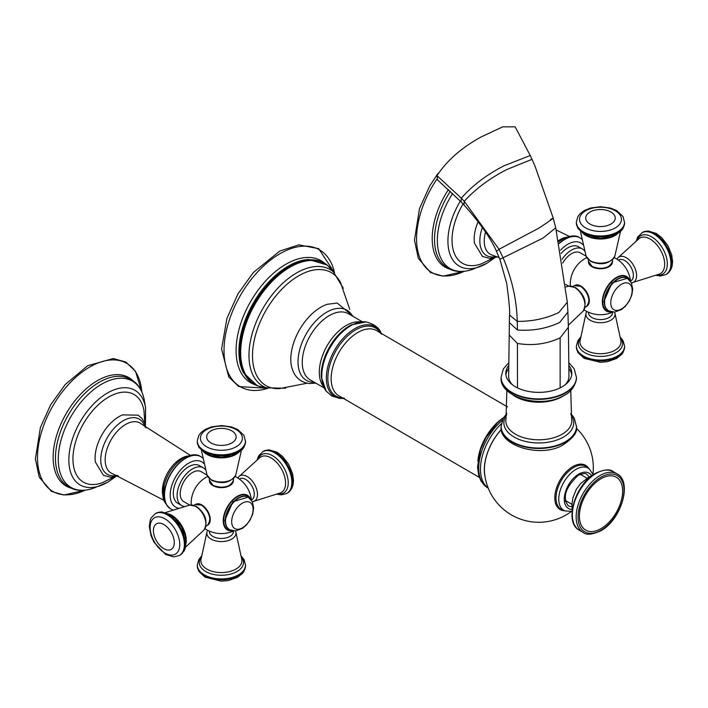 <?xml version="1.0" encoding="UTF-8"?>
<svg xmlns="http://www.w3.org/2000/svg" width="708" height="708" viewBox="0 0 708 708"><rect width="100%" height="100%" fill="white"/><g stroke="black" fill="none" stroke-linecap="round" stroke-linejoin="round"><path stroke-width="1.06" d="M477.865 461.094A38.869 22.444 -60 0 1 502.556 418.322M315.83 383.134L309.21 383.532C299.9 382.214 294.006 376.514 291.51 366.434A42.551 24.568 -60 0 1 290.793 359.319A42.551 24.568 -60 0 1 327.406 304.263L337.203 303.042L354.027 316.98M307.104 383.232L279.12 388.674A65.269 37.683 -60 0 1 252.508 355.761A65.269 37.683 -60 0 1 288.652 282.864A65.269 37.683 -60 0 1 340.477 282.412L349.752 309.369M485.033 476.723A40.94 23.638 -60 0 1 501.344 429.429M571.347 511.503A54.516 54.516 0 0 1 484.564 473.236A40.834 23.576 -60 0 1 501.361 429.517M564.559 510.725A25.532 14.744 -60 0 1 555.329 492.618A25.532 14.744 -60 0 1 572.861 466.581A25.532 14.744 -60 0 1 588.897 468.581M581.197 473.962A18.196 10.505 -60 0 1 581.427 474.962M566.356 501.078A18.196 10.505 -60 0 1 565.373 501.379M601.021 478.732A30.559 17.638 120 0 0 579.418 516.159A30.559 17.638 120 0 0 601.021 528.628A30.559 17.638 120 0 0 622.624 491.21A30.559 17.638 120 0 0 601.021 478.732M508.795 365.399A33.002 19.054 0 0 0 505.804 373.32A33.002 19.054 0 0 0 524.778 390.568A33.002 19.054 0 0 0 559.886 387.984A33.002 19.054 0 0 0 571.807 373.32A33.002 19.054 0 0 0 568.825 365.408M505.901 374.824A33.002 19.054 180 0 1 508.751 368.461M568.869 368.47A33.002 19.054 180 0 1 571.71 374.824M565.161 384.789A30.161 17.408 0 0 0 568.958 376.214L568.374 327.255L560.125 337.866L560.125 387.869M463.917 204.86L464.244 201.293L461.297 198.187C472.227 185.664 486.449 174.876 503.981 165.814L530.23 155.494L515.167 126.838L502.698 126.838L481.582 136.724C461.988 147.352 447.12 160.318 436.995 175.637L461.297 198.187L461.085 201.868L463.917 204.86C480.219 223.188 491.069 238.684 496.476 251.358L499.875 259.287L506.733 283.563C509.194 302.351 510.105 312.839 509.477 314.998L508.654 376.205A30.161 17.408 0 0 0 512.45 384.789M436.995 175.637L437.588 179.965L461.085 201.868M209.426 481.051A11.992 6.921 0 0 0 217.082 487.175A11.992 6.921 0 0 0 229.879 485.608A11.992 6.921 0 0 0 233.374 481.051M207.639 476.457A30.223 30.223 0 0 0 198.859 483.237A18.16 10.487 120 0 0 192.7 493.91A30.223 30.223 0 0 0 191.213 504.901M208.064 524.894A11.992 6.921 -120 0 0 210.258 519.584A11.992 6.921 -120 0 0 205.214 507.725A11.992 6.921 -120 0 0 196.089 504.158M250.659 499.193A20.028 11.567 120 0 0 237.401 496.255A20.028 11.567 -60 0 0 223.471 517.716A20.028 11.567 -60 0 0 232.41 530.796M189.726 505.078L183.814 501.671A17.319 10.001 -60 0 1 181.159 487.785A17.319 10.001 -60 0 1 192.47 472.519A17.319 10.001 -60 0 1 201.134 471.661L207.046 475.077L201.435 450.483M184.275 506.424A21.744 12.558 -60 0 1 181.602 505.494A21.744 12.558 -60 0 1 178.266 488.069A21.744 12.558 -60 0 1 192.47 468.908A21.744 12.558 -60 0 1 203.346 467.838A21.744 12.558 -60 0 1 205.488 469.696M203.346 467.838L199.559 465.643A21.744 12.558 120 0 0 188.682 466.722A21.744 12.558 120 0 0 174.478 485.883A21.744 12.558 120 0 0 177.805 503.308L181.602 505.494M118.369 475.811L110.696 477.263L103.439 475.351L95.368 462.05A33.842 19.541 -60 0 1 119.024 416.631A33.842 19.541 -60 0 1 122.608 414.879L138.051 415.154L141.919 418.393L144.768 423.26L146.016 427.915M113.997 477.006L102.341 482.688A50.622 29.232 -60 0 1 73.092 455.2A50.622 29.232 -60 0 1 108.74 396.993A50.622 29.232 -60 0 1 143.963 410.596L144.874 423.534M251.429 499.954L251.791 499.751A12.063 6.965 -120 0 0 253.632 490.086A12.063 6.965 -120 0 0 245.756 479.458A12.063 6.965 -120 0 0 239.729 478.856L239.366 479.068M209.338 531.08L209.338 531.487A12.063 6.965 0 0 0 212.869 536.416A12.063 6.965 0 0 0 226.02 537.921A12.063 6.965 0 0 0 233.463 531.487L233.463 531.08M587.136 306.033A11.992 6.921 -120 0 0 589.339 300.732A11.992 6.921 -120 0 0 584.295 288.873A11.992 6.921 -120 0 0 575.161 285.297M588.498 262.199A11.992 6.921 0 0 0 596.163 268.314A11.992 6.921 0 0 0 608.951 266.748A11.992 6.921 0 0 0 612.447 262.199M586.72 257.606A30.223 30.223 0 0 0 577.932 264.376A18.16 10.487 120 0 0 571.772 275.058A30.223 30.223 0 0 0 570.294 286.05M629.731 280.333A20.028 11.567 120 0 0 616.482 277.394A20.028 11.567 -60 0 0 602.552 298.865A20.028 11.567 -60 0 0 611.491 311.936M562.736 263.075A17.319 10.001 -60 0 1 571.551 253.668A17.319 10.001 -60 0 1 580.206 252.809L586.127 256.216L580.507 231.622M562.108 259.243A21.744 12.558 -60 0 1 571.551 250.057A21.744 12.558 -60 0 1 582.418 248.977A21.744 12.558 -60 0 1 584.56 250.836M582.418 248.977L578.631 246.791A21.744 12.558 120 0 0 567.754 247.862A21.744 12.558 120 0 0 561.108 253.455M497.441 256.951L489.768 258.411L482.52 256.5L474.44 243.198A33.842 19.541 -60 0 1 478.13 221.71M493.069 258.154L481.413 263.836A50.622 29.232 -60 0 1 453.536 251.163A50.622 29.232 -60 0 1 463.05 203.931M588.419 312.219L588.419 312.635A12.063 6.965 0 0 0 591.95 317.556A12.063 6.965 0 0 0 605.092 319.069A12.063 6.965 0 0 0 612.535 312.635L612.535 312.219M630.509 281.103L630.863 280.89A12.063 6.965 -120 0 0 632.713 271.226A12.063 6.965 -120 0 0 624.837 260.597A12.063 6.965 -120 0 0 618.801 260.004L618.447 260.208M381.382 333.937A40.391 23.32 120 0 0 369.187 324.786A40.391 23.32 -60 0 0 330.176 359.381A40.391 23.32 -60 0 0 340.628 398.392A40.391 23.32 120 0 0 344.203 398.339M380.7 333.459A39.391 22.744 120 0 0 369.611 326.149A39.391 22.744 120 0 0 331.565 359.885A39.391 22.744 120 0 0 341.76 397.931A39.391 22.744 120 0 0 343.442 397.993M507.503 406.932L377.665 331.291A37.674 21.753 120 0 0 371.107 328.919A37.674 21.753 120 0 0 336.203 357.69A37.674 21.753 120 0 0 340.052 396.445L479.289 477.369M344.486 398.312L339.672 398.409L331.654 395.905L326.14 391.09A40.993 23.665 -60 0 1 329.91 347.947A40.993 23.665 -60 0 1 365.24 321.83A40.993 23.665 120 0 1 366.071 321.928C374.709 324.202 379.851 328.3 381.497 334.203M360.602 321.91A38.197 22.054 120 0 0 359.814 321.821A38.197 22.054 120 0 0 326.884 346.168A38.197 22.054 120 0 0 323.397 386.364M366.071 321.928L351.442 324.813A39.993 23.09 120 0 0 321.326 376.975L326.14 391.09M362.319 321.759L348.363 313.706A38.197 22.054 120 0 0 342.769 311.98A38.197 22.054 120 0 0 307.838 340.167A38.197 22.054 120 0 0 310.166 379.86L324.122 387.922M352.549 316.122A40.524 23.391 120 0 0 341.008 308.369A40.524 23.391 120 0 0 301.874 343.079A40.524 23.391 120 0 0 312.361 382.223A40.524 23.391 120 0 0 314.352 382.276M285.563 388.214L266.358 387.816A67.313 38.86 -60 0 1 248.968 355.381A67.313 38.86 -60 0 1 280.518 285.421A67.313 38.86 -60 0 1 333.344 271.792L327.167 265.04L308.741 259.473A69.738 40.267 -60 0 0 238.923 351.292A69.738 40.267 -60 0 0 238.923 351.566A69.738 40.267 -60 0 0 243.393 372.674L257.429 385.842A69.995 40.418 -60 0 1 239.808 352.292A69.995 40.418 -60 0 1 239.808 351.991A69.995 40.418 -60 0 1 272.456 279.695A69.995 40.418 -60 0 1 327.167 265.04M266.084 387.727A69.747 40.267 -60 0 1 240.685 352.593A69.747 40.267 -60 0 1 240.685 352.292A69.747 40.267 -60 0 1 277.775 276.014A69.747 40.267 -60 0 1 333.132 271.598M324.972 263.482A70.464 40.683 120 0 0 269.651 276.775A70.464 40.683 120 0 0 236.091 350.248A70.464 40.683 120 0 0 236.091 350.531A70.464 40.683 120 0 0 254.977 384.718M267.836 388.311A79.075 45.657 -60 0 1 224.011 350.575A79.075 45.657 -60 0 1 224.011 350.274A79.075 45.657 -60 0 1 273.969 257.535A79.075 45.657 -60 0 1 334.512 272.819L318.724 248.676L298.829 244.853L279.775 251.066L253.34 272.509L237.923 293.97L226.914 318.379L221.577 349.035L228.737 376.886L238.791 386.568L267.836 388.311M502.246 420.375A42.922 24.78 120 0 0 479.891 457.766A42.922 24.78 120 0 0 487.6 487.759L481.236 481.449L478.723 475.608L477.537 467.094L480.52 449.669L486.042 437.491L497.68 422.481L503.662 417.516M488.201 488.033A42.922 24.78 -60 0 1 501.308 423.818M587.136 467.13A24.833 14.337 120 0 0 573.577 467.563A24.833 14.337 120 0 0 557.046 490.538A24.833 14.337 120 0 0 562.418 509.928L565.064 510.919A24.355 14.063 -60 0 1 559.789 491.892A24.355 14.063 -60 0 1 576.011 469.351A24.355 14.063 -60 0 1 589.313 468.926L587.136 467.13M572.099 509.468A20.444 11.806 -60 0 1 564.683 494.98A20.444 11.806 -60 0 1 578.728 474.121A20.444 11.806 -60 0 1 591.569 475.741M571.931 506.601A18.196 10.505 -60 0 1 568.223 505.751C562.258 497.281 565.63 487.113 578.321 475.245C583.374 473.333 586.074 473.006 586.41 474.236A18.196 10.505 -60 0 1 589.003 477.033M596.286 473.316A33.842 19.541 120 0 0 574.179 503.14A33.842 19.541 120 0 0 579.365 530.257C563.488 522.495 575.294 483.874 595.614 473.245C604.331 469.369 610.199 468.838 613.208 471.643A33.842 19.541 120 0 0 596.286 473.316M579.365 530.257L583.153 532.443A33.842 19.541 -60 0 1 577.967 505.326A33.842 19.541 -60 0 1 600.074 475.502A33.842 19.541 -60 0 1 616.995 473.829L613.208 471.643M601.021 477.148A32.497 18.762 120 0 0 578.038 516.946A32.497 18.762 120 0 0 601.021 530.221A32.497 18.762 120 0 0 624.005 490.414A32.497 18.762 120 0 0 601.021 477.148M501.114 426.499A37.692 21.762 0 0 0 501.114 426.729A37.692 21.762 0 0 0 522.787 446.421A37.692 21.762 0 0 0 562.878 443.474A37.692 21.762 0 0 0 576.498 426.729A37.692 21.762 0 0 0 576.498 426.499M576.498 426.278A37.692 21.762 180 0 1 562.878 443.022A37.692 21.762 180 0 1 522.787 445.978A37.692 21.762 180 0 1 501.114 426.278L501.114 426.729C498.857 445.182 538.921 458.094 561.913 445.615C573.02 438.5 577.878 432.207 576.498 426.729L574.276 418.083L570.745 413.481M506.654 414.888A34.94 20.169 0 0 0 517.937 438.969A34.94 20.169 0 0 0 561.117 438.305A34.94 20.169 0 0 0 570.958 414.888M506.866 390.4L506.008 418.552A33.011 19.063 0 0 0 523.079 437.491A33.011 19.063 0 0 0 559.886 435.402A33.011 19.063 0 0 0 571.604 418.552L570.745 390.4M513.247 395.206A33.011 19.063 0 0 0 559.886 397.816A33.011 19.063 0 0 0 564.365 395.206M501.114 377.382A37.692 21.762 0 0 0 501.114 377.603A37.692 21.762 0 0 0 522.787 397.303A37.692 21.762 0 0 0 562.878 394.347A37.692 21.762 0 0 0 576.498 377.603A37.692 21.762 0 0 0 576.498 377.382M576.498 377.152A37.692 21.762 180 0 1 562.878 393.896A37.692 21.762 180 0 1 522.787 396.852A37.692 21.762 180 0 1 501.114 377.152L501.114 377.603C499.069 396.338 539.018 408.843 561.913 396.498C570.462 392.993 575.321 386.701 576.498 377.603L574.232 368.886L568.798 362.584M509.194 334.981L517.433 343.451L517.486 387.869M517.433 343.451C532.434 345.982 546.665 344.115 560.125 337.866M509.397 322.644L517.424 329.972C532.443 331.123 546.523 328.627 559.665 322.467L567.913 312.104L568.374 327.255M509.477 314.998L517.238 321.352C532.106 321.556 545.992 318.6 558.904 312.476L567.312 302.183L567.913 312.104M499.875 259.287L503.105 257.774C512.07 279.235 516.787 300.431 517.238 321.352L517.424 329.972M496.476 251.358L499.025 249.278L503.105 257.774L543.089 238.056L555.727 227.799L567.312 302.183M530.23 155.494L531.991 159.344L506.831 169.522C489.52 178.451 475.325 189.036 464.244 201.293L499.025 249.278L539.478 227.808C552.222 219.241 555.895 216.489 550.479 219.569M231.463 530.549A19.585 11.31 -60 0 1 224.029 516.875A19.585 11.31 -60 0 1 237.525 496.689A19.585 11.31 -60 0 1 237.667 496.609A19.585 11.31 -60 0 1 249.977 498.494M233.463 480.166A12.063 6.965 180 0 1 226.02 486.6A12.063 6.965 180 0 1 212.869 485.095A12.063 6.965 180 0 1 209.338 480.166L213.011 485.396C223.569 488.998 230.392 487.254 233.463 480.166L233.463 478.617M235.764 475.059A14.585 8.425 180 0 1 225.772 481.617A14.585 8.425 180 0 1 211.09 479.537A14.585 8.425 180 0 1 207.037 475.059L211.586 480.272C222.418 484.591 230.481 482.856 235.764 475.059L241.366 450.483M204.754 452.952A20.532 11.85 0 0 0 206.886 454.394A20.532 11.85 -0 0 0 238.047 452.952M245.526 441.739L243.959 447.288L242.64 449.146L237.702 453.155L231.516 455.713L221.507 457.076L211.444 455.757L205.037 453.12L198.833 447.27L197.275 441.739A24.125 13.93 0 0 0 204.347 451.58A24.125 13.93 0 0 0 230.631 454.607A24.125 13.93 0 0 0 245.526 441.739L243.986 435.402L237.764 429.535L231.454 426.924L221.392 425.57L211.462 426.889L205.143 429.473L201.249 432.349L198.806 435.42L197.275 440.916A24.125 13.93 0 0 0 204.347 450.766A24.125 13.93 0 0 0 230.631 453.784A24.125 13.93 0 0 0 245.526 440.916M206.577 446.739A20.957 12.098 0 0 0 236.224 446.739A20.957 12.098 0 0 0 236.224 429.623A20.957 12.098 0 0 0 206.577 429.623A20.957 12.098 0 0 0 206.577 446.739M210.966 442.925A14.762 8.523 0 0 0 231.835 442.925A14.762 8.523 0 0 0 231.835 430.88A14.762 8.523 0 0 0 210.966 430.88A14.762 8.523 0 0 0 210.966 442.925M203.957 463.651A26.134 15.089 120 0 0 188.682 463.138A26.134 15.089 120 0 0 171.017 488.387A26.134 15.089 120 0 0 178.283 508.123M172.779 509.893L170.761 508.955A30.152 17.408 -60 0 1 166.141 484.785A30.152 17.408 -60 0 1 185.841 458.218A30.152 17.408 -60 0 1 200.913 456.722L200.683 456.589A30.152 17.408 120 0 0 185.611 458.085A30.152 17.408 120 0 0 165.911 484.653A30.152 17.408 120 0 0 170.531 508.822A30.152 17.408 120 0 0 170.646 508.884M200.798 456.651A30.152 17.408 120 0 0 200.683 456.589C196.921 453.819 191.231 454.253 183.602 457.881C174.071 463.952 167.61 472.979 164.212 484.98C163.929 494.529 159.07 498.122 170.531 508.822L170.761 508.955M187.399 456.076A26.559 15.328 120 0 0 181.151 458.448A26.559 15.328 120 0 0 163.442 497.574M190.195 455.244L141.627 424.163A28.895 16.682 120 0 0 125.608 424.464A28.895 16.682 120 0 0 106.306 451.447A28.895 16.682 120 0 0 112.917 473.882L164.123 500.406M144.981 427.048A31.887 18.408 120 0 0 123.307 420.702A31.887 18.408 120 0 0 100.978 456.005A31.887 18.408 120 0 0 117.094 475.342M183.23 458.191A28.347 16.364 120 0 0 165.371 502.14M107.528 482.272A54.684 31.577 -60 0 1 100.766 485.493A54.684 31.577 -60 0 1 69.003 455.943A54.684 31.577 -60 0 1 107.528 392.967A54.684 31.577 -60 0 1 145.6 407.835L145.414 425.189M101.687 384.134A61.384 35.435 120 0 0 58.445 454.81A61.384 35.435 120 0 0 94.093 487.971C80.809 492.715 70.172 490.476 62.18 481.263A62.021 35.807 120 0 1 60.87 430.685A62.021 35.807 120 0 1 99.085 382.364A62.021 35.807 120 0 1 99.306 382.24A62.021 35.807 120 0 1 122.643 376.532C134.617 378.842 141.874 386.94 144.414 400.816A61.384 35.435 120 0 0 101.687 384.134M132.44 380.258A62.64 36.161 120 0 0 97.43 380.647A62.64 36.161 120 0 0 97.208 380.78A62.64 36.161 120 0 0 55.481 439.579A62.64 36.161 120 0 0 70.304 487.883M85.075 490.202A73.933 42.684 -60 0 1 37.542 454.81A73.933 42.684 -60 0 1 89.766 367.01A73.933 42.684 -60 0 1 90.022 366.868A73.933 42.684 -60 0 1 141.83 391.896M253.101 501.653A14.585 8.425 -120 0 0 257.031 490.582A14.585 8.425 -120 0 0 247.198 476.564A14.585 8.425 -120 0 0 238.738 476.776L260.066 457.403A20.532 11.85 60 0 1 271.067 457.926A20.532 11.85 60 0 1 284.678 476.723A20.532 11.85 60 0 1 280.536 492.865L252.349 501.777M257.942 459.058A22.116 12.771 60 0 1 272.607 455.74A22.116 12.771 60 0 1 287.997 479.502A22.116 12.771 60 0 1 278.049 493.874M262.712 451.66A24.125 13.93 60 0 1 274.775 452.854A24.125 13.93 60 0 1 290.537 474.112A24.125 13.93 60 0 1 286.837 493.441L287.545 493.034A24.125 13.93 60 0 0 291.245 473.705A24.125 13.93 60 0 0 275.483 452.447A24.125 13.93 60 0 0 263.42 451.253L258.685 455.793L257.216 459.634M248.012 497.069A18.762 10.832 120 0 0 247.853 496.972A18.762 10.832 120 0 0 233.392 501.999A18.762 10.832 120 0 0 225.206 520.884A18.762 10.832 120 0 0 229.091 529.469A18.762 10.832 120 0 0 229.25 529.566M248.181 497.158A18.762 10.832 120 0 0 233.72 502.184A18.762 10.832 120 0 0 225.533 521.07A18.762 10.832 120 0 0 229.419 529.664L226.233 526.504L224.808 520.336L232.941 501.715L248.181 497.158L252.331 501.724L253.632 507.937L252.765 513.822L250.136 519.964L246.207 525.23L242.41 528.416L235.463 530.973L229.419 529.664M231.684 521.663A15.134 8.735 120 0 0 242.384 527.841A15.134 8.735 120 0 0 253.083 509.309A15.134 8.735 120 0 0 242.384 503.131A15.134 8.735 120 0 0 231.684 521.663M201.311 505.114A12.063 6.965 60 0 1 209.187 515.751A12.063 6.965 60 0 1 207.338 525.416C211.94 519.212 210.037 512.433 201.647 505.087L195.275 504.521A12.063 6.965 60 0 1 201.311 505.114M195.603 506.353A14.585 8.425 60 0 1 204.754 518.035A14.585 8.425 60 0 1 204.063 529.956C208.179 521.486 205.656 513.636 196.488 506.415L189.709 505.087A14.585 8.425 60 0 1 195.603 506.353M186.062 542.992A20.532 11.85 -120 0 0 171.734 515.282A20.532 11.85 -120 0 0 169.416 514.158M168.026 514.486A24.125 13.93 -120 0 0 155.964 513.291L161.53 511.866L169.699 514.318L175.186 518.548L181.363 526.602L185.186 535.956L186.062 542.594L185.062 548.868L184.115 550.939L180.089 555.072A24.125 13.93 -120 0 0 183.788 535.744A24.125 13.93 -120 0 0 168.026 514.486M155.256 513.698L151.246 517.796L150.291 519.867L149.282 526.416L151.07 535.859L154.034 542.275L165.645 554.452L173.77 556.904L179.381 555.488A24.125 13.93 -120 0 0 183.08 536.151A24.125 13.93 -120 0 0 167.318 514.893A24.125 13.93 -120 0 0 155.256 513.698L155.964 513.291M164.955 553.072A20.957 12.098 -120 0 0 179.77 544.514A20.957 12.098 -120 0 0 164.955 518.84A20.957 12.098 -120 0 0 150.131 527.398A20.957 12.098 -120 0 0 164.955 553.072M163.84 548.647A14.762 8.523 -120 0 0 174.274 542.629A14.762 8.523 -120 0 0 163.84 524.548A14.762 8.523 -120 0 0 153.406 530.575A14.762 8.523 -120 0 0 163.84 548.647M207.639 530.274L207.037 531.673A14.585 8.425 -0 0 0 211.09 539.107A14.585 8.425 0 0 0 228.144 540.62A14.585 8.425 0 0 0 235.764 531.673L235.499 530.965M235.764 531.673L241.871 559.833A20.532 11.85 180 0 1 229.967 571.498A20.532 11.85 180 0 1 206.886 569.099A20.532 11.85 180 0 1 200.93 559.833L207.037 531.673M241.508 557.169A22.116 12.771 180 0 1 234.029 572.976A22.116 12.771 180 0 1 205.762 571.524A22.116 12.771 180 0 1 201.293 557.169M245.526 565.816L243.986 571.329L242.667 573.197L237.499 577.356L228.427 580.516L221.392 581.162L205.037 577.197L198.851 571.383L197.275 565.816A24.125 13.93 180 0 0 204.347 575.666A24.125 13.93 180 0 0 230.631 578.684A24.125 13.93 180 0 0 245.526 565.816L245.526 565.002A24.125 13.93 180 0 1 230.631 577.87A24.125 13.93 180 0 1 204.347 574.852A24.125 13.93 180 0 1 197.275 565.002L198.842 559.444L201.435 556.258M583.144 311.104C587.251 302.626 584.728 294.776 575.569 287.563L568.781 286.227A14.585 8.425 60 0 1 574.684 287.492A14.585 8.425 60 0 1 583.826 299.174A14.585 8.425 60 0 1 583.144 311.104L568.338 325.22M573.011 286.439L574.356 285.66A12.063 6.965 60 0 1 580.383 286.262A12.063 6.965 60 0 1 588.268 296.891A12.063 6.965 60 0 1 586.419 306.555L585.074 307.334M610.544 311.697A19.585 11.31 -60 0 1 603.11 298.024A19.585 11.31 -60 0 1 616.597 277.828A19.585 11.31 -60 0 1 616.739 277.748A19.585 11.31 -60 0 1 629.049 279.633M612.535 261.314A12.063 6.965 180 0 1 605.092 267.748A12.063 6.965 180 0 1 591.95 266.235A12.063 6.965 180 0 1 588.419 261.314L592.083 266.544C602.65 270.137 609.464 268.394 612.535 261.314L612.535 259.756M614.836 256.199A14.585 8.425 180 0 1 604.853 262.756A14.585 8.425 180 0 1 590.162 260.677A14.585 8.425 180 0 1 586.118 256.199L590.667 261.411C601.499 265.739 609.553 263.995 614.836 256.199L620.447 231.622M583.826 234.091A20.532 11.85 0 0 0 585.959 235.534A20.532 11.85 -0 0 0 617.119 234.091M624.598 222.878L623.031 228.436L621.712 230.286L616.783 234.295L610.597 236.853L600.579 238.224L590.516 236.897L584.109 234.26L577.905 228.41L576.356 222.878A24.125 13.93 0 0 0 583.419 232.728A24.125 13.93 0 0 0 609.712 235.746A24.125 13.93 0 0 0 624.598 222.878L623.058 216.542L616.845 210.674L610.526 208.064L600.472 206.718L590.534 208.028L584.215 210.612L580.321 213.489L577.887 216.559L576.356 222.055A24.125 13.93 0 0 0 583.419 231.905A24.125 13.93 0 0 0 609.712 234.923A24.125 13.93 0 0 0 624.598 222.055M585.658 227.887A20.957 12.098 0 0 0 615.296 227.887A20.957 12.098 0 0 0 615.296 210.772A20.957 12.098 0 0 0 585.658 210.772A20.957 12.098 0 0 0 585.658 227.887M590.038 224.073A14.762 8.523 0 0 0 610.915 224.073A14.762 8.523 0 0 0 610.915 212.019A14.762 8.523 0 0 0 590.038 212.019A14.762 8.523 0 0 0 590.038 224.073M583.038 244.791A26.134 15.089 120 0 0 567.754 244.278A26.134 15.089 120 0 0 560.506 250.181M559.214 243.543A30.152 17.408 -60 0 1 564.913 239.357A30.152 17.408 -60 0 1 579.994 237.861L579.764 237.729A30.152 17.408 120 0 0 564.683 239.224A30.152 17.408 120 0 0 559.161 243.26M579.879 237.799A30.152 17.408 120 0 0 579.764 237.729C576.002 234.959 570.303 235.392 562.674 239.021L558.824 241.649M566.48 237.215A26.559 15.328 120 0 0 560.223 239.587A26.559 15.328 120 0 0 558.612 240.605M485.52 232.065A28.895 16.682 120 0 0 491.998 255.022L499.211 257.624M482.36 227.463A31.887 18.408 120 0 0 496.175 256.482M562.311 239.331A28.347 16.364 120 0 0 558.833 241.685M486.6 263.42A54.684 31.577 -60 0 1 479.847 266.633A54.684 31.577 -60 0 1 449.491 252.747A54.684 31.577 -60 0 1 460.359 201.116M452.642 193.452A61.384 35.435 120 0 0 438.863 252.685A61.384 35.435 120 0 0 473.174 269.12C459.881 273.854 449.244 271.615 441.252 262.402A62.021 35.807 120 0 1 450.341 191.275M448.465 189.532A62.64 36.161 120 0 0 449.385 269.031M464.156 271.341A73.933 42.684 -60 0 1 418.658 254.376A73.933 42.684 -60 0 1 436.924 179.133M586.72 311.414L586.118 312.821A14.585 8.425 -0 0 0 590.162 320.246A14.585 8.425 0 0 0 607.225 321.759A14.585 8.425 0 0 0 614.836 312.821L614.579 312.113M614.836 312.821L620.951 340.973A20.532 11.85 180 0 1 609.039 352.637A20.532 11.85 180 0 1 585.959 350.248A20.532 11.85 180 0 1 580.002 340.973L586.118 312.821M620.58 338.309A22.116 12.771 180 0 1 613.11 354.124A22.116 12.771 180 0 1 584.835 352.664A22.116 12.771 180 0 1 580.374 338.309M624.598 346.964L623.058 352.478L621.739 354.336L616.571 358.496L607.508 361.664L600.464 362.301L584.109 358.345L577.923 352.522L576.356 346.964A24.125 13.93 180 0 0 583.419 356.805A24.125 13.93 180 0 0 609.712 359.832A24.125 13.93 180 0 0 624.598 346.964L624.598 346.141A24.125 13.93 180 0 1 609.712 359.009A24.125 13.93 180 0 1 583.419 355.991A24.125 13.93 180 0 1 576.356 346.141L577.923 340.583L580.507 337.397M632.173 282.793A14.585 8.425 -120 0 0 636.111 271.73A14.585 8.425 -120 0 0 626.27 257.712A14.585 8.425 -120 0 0 617.81 257.916L639.138 238.552A20.532 11.85 60 0 1 650.148 239.074A20.532 11.85 60 0 1 663.759 257.862A20.532 11.85 60 0 1 659.608 274.005L631.43 282.917M637.014 240.198A22.116 12.771 60 0 1 651.679 236.888A22.116 12.771 60 0 1 667.078 260.641A22.116 12.771 60 0 1 657.121 275.023M641.793 232.799A24.125 13.93 60 0 1 653.847 233.994A24.125 13.93 60 0 1 669.609 255.252A24.125 13.93 60 0 1 665.909 274.589L666.626 274.173A24.125 13.93 60 0 0 670.317 254.845A24.125 13.93 60 0 0 654.564 233.587A24.125 13.93 60 0 0 642.501 232.392L637.758 236.932L636.297 240.773M627.093 278.209A18.762 10.832 120 0 0 626.925 278.12A18.762 10.832 120 0 0 612.473 283.147A18.762 10.832 120 0 0 604.278 302.024A18.762 10.832 120 0 0 608.163 310.617A18.762 10.832 120 0 0 608.331 310.706M627.253 278.306A18.762 10.832 120 0 0 612.792 283.333A18.762 10.832 120 0 0 604.605 302.21A18.762 10.832 120 0 0 608.491 310.803L605.305 307.644L603.889 301.475L612.022 282.855L627.253 278.306L631.403 282.864L632.713 289.085L631.837 294.971L629.217 301.104L625.279 306.378L621.491 309.564L614.535 312.113L608.491 310.803M610.765 302.803A15.134 8.735 120 0 0 621.465 308.98A15.134 8.735 120 0 0 632.164 290.448A15.134 8.735 120 0 0 621.465 284.271A15.134 8.735 120 0 0 610.765 302.803M343.291 288.227L333.344 271.792M266.358 387.816L257.429 385.842M488.237 488.131L487.6 487.759M592.95 474.068A54.516 54.516 0 0 0 576.418 428.305M565.064 510.919L572.082 511.371M593.207 474.776L589.313 468.926M587.047 478.201L580.268 474.289M571.967 504.317L565.188 500.406M572.188 510.3L571.984 503.999L572.922 497.759L576.285 489.378L580.604 483.564L588.49 477.325L592.33 475.404M583.153 532.443C586.197 535.248 592.056 534.708 600.747 530.832C621.058 520.212 632.864 481.582 616.995 473.829M506.866 413.481L503.344 418.065L501.114 426.278M508.831 362.567L503.353 368.93L501.114 377.152M531.991 159.344L535.053 166.256L553.09 217.648L555.727 227.799M204.975 528.734A30.223 30.223 0 0 0 233.702 530.973M251.455 500.22A30.223 30.223 0 0 0 235.162 476.457M209.338 478.617L209.338 480.166M197.275 440.916L197.275 441.739M202.745 457.996L200.913 456.722M115.705 476.652L107.784 482.157L94.093 487.971M145.6 407.835L144.414 400.816M141.848 391.931L135.485 371.302L125.847 362.045L113.307 358.505L87.695 365.735L65.304 384.435L50.622 404.843L40.418 427.455L35.4 458.961L39.223 477.165L51.472 491.414L63.932 494.989L85.119 490.193M277.191 494.219L281.271 494.865L286.837 493.441M263.42 451.253L268.969 449.828L277.164 452.279L282.581 456.439L288.776 464.475L292.599 473.732L293.528 480.502L292.979 485.307L291.546 488.954L287.545 493.034M237.826 477.997L238.738 476.776M193.939 505.3L195.275 504.521M206.001 526.186L207.338 525.416M185.584 547.107L204.063 529.956M189.709 505.087L165.61 512.521M179.381 555.488L180.089 555.072M197.275 565.816L197.275 565.002M241.366 556.258L243.977 559.47L245.526 565.002M565.648 284.404L568.798 286.227L565.922 286.908M574.356 285.66L580.719 286.227C589.118 293.572 591.012 300.351 586.419 306.555M584.056 309.883A30.223 30.223 0 0 0 612.774 312.113M630.536 281.359A30.223 30.223 0 0 0 614.234 257.606M588.419 259.756L588.419 261.314M576.356 222.055L576.356 222.878M581.817 239.145L579.994 237.861M556.249 230.011L569.276 236.384M494.786 257.792L486.865 263.296L473.174 269.12M438.013 173.371L429.703 185.983L419.499 208.594L414.472 240.109L418.304 258.314L430.553 272.562L443.004 276.138L464.191 271.341M576.356 346.964L576.356 346.141M620.447 337.397L623.049 340.61L624.598 346.141M656.263 275.359L660.343 276.005L665.909 274.589M642.501 232.392L648.041 230.967L656.236 233.419L661.653 237.587L667.848 245.614L671.68 254.88L672.6 261.641L672.06 266.456L670.618 270.102L666.626 274.173M616.898 259.137L617.81 257.916"/></g></svg>
